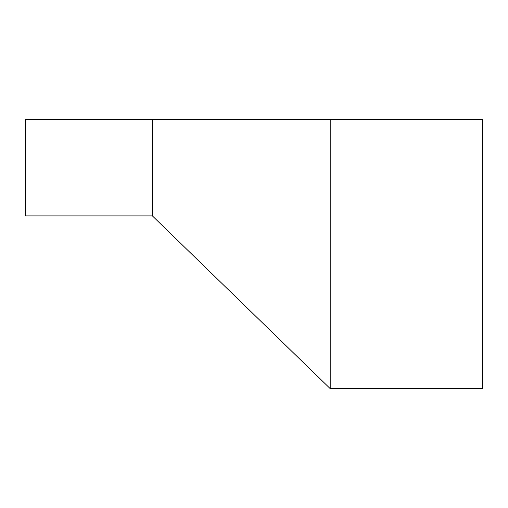 <?xml version="1.0" encoding="UTF-8"?>
<svg xmlns="http://www.w3.org/2000/svg" width="508" height="508" viewBox="0 0 508 508"><rect width="100%" height="100%" fill="white"/><g stroke="black" fill="none" stroke-linecap="round" stroke-linejoin="round"><path stroke-width="0.76" d="M482.6 254L482.6 388.62L330.2 388.62L330.2 119.38L482.6 119.38L482.6 254M152.4 215.9L25.4 215.9L25.4 119.38L152.4 119.38L152.4 215.9L330.2 388.62M152.4 119.38L330.2 119.38"/></g></svg>
